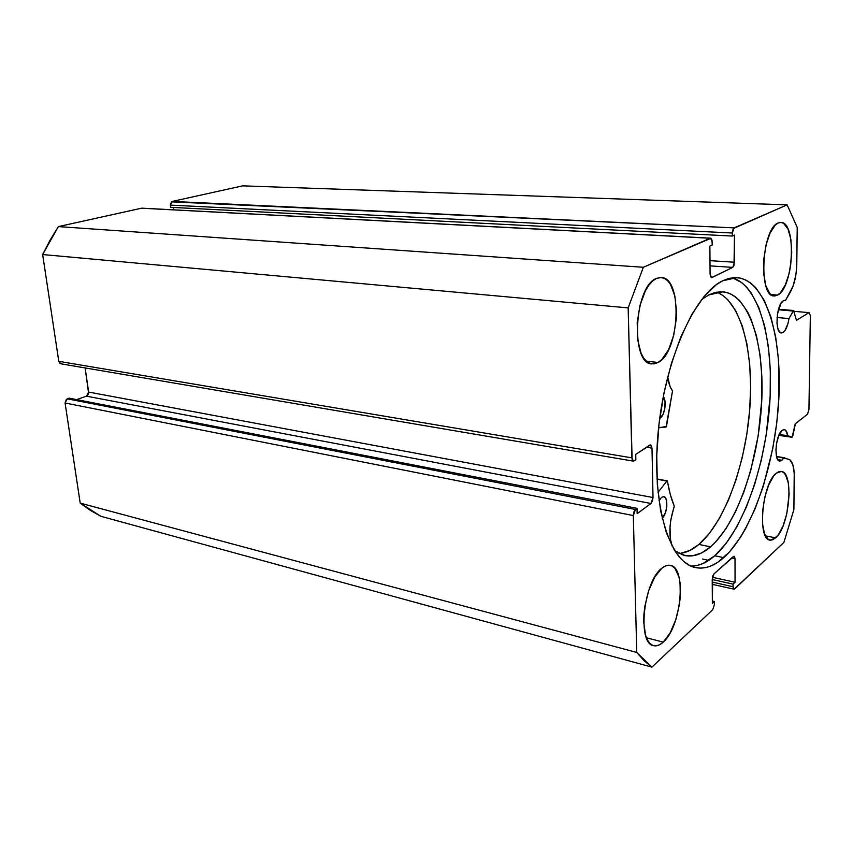 <?xml version="1.0" encoding="UTF-8"?>
<svg xmlns="http://www.w3.org/2000/svg" width="853" height="853" viewBox="0 0 853 853"><rect width="100%" height="100%" fill="white"/><g stroke="black" fill="none" stroke-linecap="round" stroke-linejoin="round"><path stroke-width="1.28" d="M142.088 208.175L710.613 238.168L712.17 241.879L712.191 245.003L709.888 246.027L710.08 274.037L711.583 277.609L732.738 267.384L710.027 265.869L732.738 267.384L734.529 262.234L709.995 260.666L734.529 262.234L734.476 235.097L732.311 236.057L170.589 207.322L732.311 236.057L732.311 233.018L170.312 205.104L170.589 207.322L170.312 205.104L172.274 201.415L734.102 227.879L171.41 201.852L170.312 205.104L732.311 233.018L734.102 227.879L787.138 204.859L242.636 185.858L172.274 201.415L242.636 185.858L787.138 204.859L797.224 227.431L796.787 264.142C796.489 275.21 794.431 284.337 790.614 291.534L785.485 300.501L783.363 300.778L780.943 303.38L777.446 314.064L777.008 323.532L777.915 328.704L779.621 332.009L780.698 332.798L783.075 332.499L779.791 332.19L783.075 332.499C785.869 330.388 787.841 325.739 788.982 318.574L777.04 317.508L788.982 318.574L793.215 311.036L778.352 309.756L793.589 310.588L778.48 309.298L793.589 310.588L788.982 318.574L788.044 323.308L784.952 330.612L783.075 332.499L781.391 332.969C774.535 333.32 776.305 303.988 783.363 300.778L785.485 300.501L784.333 300.405L785.485 300.501L793.087 286.054L795.753 275.615L796.638 267.959L797.224 227.431L787.138 204.859L733.42 228.508L732.439 231.291L732.311 236.057L734.476 235.097L734.006 265.507L732.738 267.384L712.02 277.513L710.666 276.884L710.08 274.037L709.888 246.027L712.191 245.003L712.02 240.237L710.965 238.264L643.354 267.277L628.16 307.89L632.116 459.49L633.406 461.142L635.869 459.842L635.73 454.393L649.741 445.117L651.308 445.405L652.001 448.145L653.014 497.544L652.449 501.095L650.956 503.483L637.159 513.655L637.031 508.335L635.464 509.476L633.907 511.939L633.331 515.564L636.743 652.449L644.143 660.744L651.916 667.142L712.777 609.628L714.515 604.169L714.494 601.514L712.372 603.497L712.713 576.159L713.961 573.909L733.335 556.519L734.518 556.551L735.019 558.768L735.051 582.268L733.058 584.145L733.185 588.037L734.092 589.199L783.896 542.412L793.887 509.593L794.218 473.34L792.895 464.906L790.049 459.97L784.003 457.666L781.924 460.247L779.717 461.036C773.554 461.046 775.676 434.529 782.201 430.285L784.27 429.581C785.986 429.912 787.159 431.959 787.777 435.712L779.215 434.465L787.777 435.712L792.138 437.173L795.199 423.898L807.524 414.227L808.943 409.611L810.35 315.461L809.007 312.624L796.435 320.323L793.589 310.588L796.446 320.323L809.007 312.624L794.367 311.366L809.007 312.624L810.35 315.461L808.943 409.611L807.524 414.227L795.444 423.621L792.97 435.275L791.872 437.258L778.821 435.339L791.872 437.258M88.2 394.576L86.484 396.165L650.956 503.483L637.159 513.655L637.031 508.335L69.178 398.17L637.031 508.335L635.464 509.476L67.291 398.831L69.178 398.17L66.299 399.428L65.073 402.989L80.203 503.121L90.354 510.361L100.921 516.321L651.916 667.142L712.777 609.628L714.515 604.169L714.494 601.514L712.362 601.013L714.494 601.514L712.372 603.497L712.212 579.358L713.961 573.909L734.07 556.241L735.019 558.768L731.618 558.054L735.019 558.768L735.051 582.268L712.426 577.268L735.051 582.268L733.058 584.145L712.212 579.507L733.058 584.145L733.058 586.736L733.964 589.188L734.732 588.879L783.896 542.412L793.887 509.593L794.271 476.688C794.239 466.804 792.426 461.004 788.844 459.298L776.539 456.504L784.003 457.666L781.924 460.247L777.776 459.596L781.924 460.247L780.751 460.929L778.565 460.503L776.902 457.741L775.921 450.203L776.443 444.04L778.768 435.467L782.201 430.285L784.024 429.56L785.656 430.307L787.777 435.712L791.808 437.237L778.821 435.339M702.445 559.035L708.736 560.368L702.445 559.035M631.604 427.417L631.241 431.49M723.749 557.659C714.387 565.976 705.122 569.314 695.963 567.671C669.872 563.417 651.5 506.181 658.004 433.814C664.295 361.491 694.203 294.072 722.566 280.829L728.675 278.473L734.625 277.577L740.361 278.11L745.831 280.019L750.992 283.271L755.801 287.781L764.224 300.32L770.909 316.964L775.686 337.01L778.48 359.699L778.928 397.018L776.752 422.971L772.701 448.902L763.339 486.082L755.14 508.655L745.639 528.583L740.468 537.326L729.475 551.944L717.917 562.202L712.031 565.496L706.156 567.49L700.345 568.13L694.651 567.373L689.128 565.187L683.85 561.551L678.881 556.476L674.265 549.961L666.374 532.837L660.606 510.702L657.322 484.408L656.757 455.118L658.996 424.197L663.943 393.19L671.354 363.623L680.822 336.924L691.868 314.309L703.896 296.684L716.36 284.657L722.566 280.829L736.832 277.609C765.749 279.965 782.372 335.517 778.8 399.471C775.366 463.467 752.687 531.558 723.749 557.659L714.761 555.772L723.749 557.659M691.079 566.125C698.959 566.136 706.86 562.681 714.761 555.772C743.07 530.641 765.461 465.994 769.715 403.832C774.066 341.733 759.511 285.798 732.29 277.758L741.715 282.588L746.588 287.088L751.066 292.782L758.743 307.4L764.587 325.771L768.468 347.15L770.323 370.788L770.174 395.909L766.239 434.71L761.281 460.225L754.606 484.589L746.375 507.045L736.811 526.866L726.17 543.34L714.761 555.772L702.957 563.545L697.029 565.507L691.154 566.125M658.026 362.504L651.991 363.911C630.25 364.466 634.056 286.181 656.458 278.43L660.35 277.481L664.071 278.217L667.504 280.562L670.511 284.422L674.84 295.959L676.504 311.036L676.258 319.225L673.667 335.453L668.624 349.591L661.811 359.571L658.026 362.504L654.176 363.868L650.412 363.591L646.873 361.651L643.695 358.111L641.019 353.089L637.596 339.355L637.212 322.573L639.953 305.47L645.38 290.852L648.824 285.233L652.566 281.042L656.458 278.43L661.15 277.502C682.965 277.278 679.894 352.182 658.026 362.504L646.254 361.118L658.026 362.504M663.229 642.128C659.902 645.188 656.735 646.371 653.718 645.7C636.914 644.058 643.407 581.458 661.853 568.215L665.468 565.944L668.944 565.208L672.132 566.019L674.926 568.333L678.967 576.948L680.065 582.919L680.267 597.068L679.372 604.724L675.736 619.864L670.085 632.979L663.229 642.128L659.646 644.74L656.138 645.86L652.844 645.433L649.901 643.45L647.416 639.963L645.508 635.112L643.716 622.04L643.919 614.352L644.857 606.291L648.749 590.447L654.741 577.044L661.853 568.215C664.818 565.795 667.611 564.835 670.245 565.347C686.974 567.096 681.398 626.88 663.229 642.128L646.414 637.767L663.229 642.128M777.616 295.085L774.183 295.948C758.178 297.228 761.74 228.444 778.171 222.985L780.932 222.42L783.555 223.283L787.991 229.02L790.838 239.192L791.733 252.253L790.56 266.285L789.238 273.045L785.378 284.817L780.346 292.867L777.616 295.085L774.865 295.948L772.221 295.415L769.758 293.475L765.823 285.691L763.702 273.696L763.766 259.355L766.026 244.971L770.131 232.858L775.377 224.957L778.171 222.985L780.826 222.42C796.862 221.567 793.706 287.749 777.616 295.085L770.888 294.552L777.616 295.085M775.74 537.859L770.088 540.12C757.016 539.853 762.145 483.15 776.241 473.244L778.864 471.688L781.348 471.464L783.608 472.541L785.57 474.886L788.289 482.894L789.142 494.228L786.786 513.773L783.118 525.757L778.341 534.852L773.138 539.672L770.622 540.184L768.286 539.373L764.544 533.903L762.529 523.998L762.593 511.171L764.736 497.47L768.617 485.122L773.586 476.07L776.241 473.244L781.22 471.432C794.239 471.933 789.643 526.45 775.74 537.859L765.397 535.844L775.74 537.859M173.49 207.471L173.788 209.849L173.49 207.471M710.581 238.168L141.534 208.207L710.218 238.243L643.354 267.277L58.399 226.599L141.534 208.207L58.399 226.599L50.092 240.119L42.65 254.546L58.782 361.331L59.934 363.399L62.013 363.741M633.406 461.142L60.936 363.826L58.782 361.331L631.892 457.858L58.782 361.331L42.65 254.546L628.16 307.89L631.892 457.858L633.406 461.142L635.869 459.842L635.73 454.393L650.54 444.903L652.001 448.145L646.51 447.249L652.001 448.145L653.014 497.544L88.637 392.071L85.129 367.931L88.616 393.361M86.484 396.165L76.631 399.62L86.484 396.165L88.637 392.071L653.014 497.544L650.956 503.483L86.484 396.165M80.203 503.121L65.073 402.989L633.331 515.564L636.743 652.449L80.203 503.121L100.921 516.321L651.916 667.142L636.743 652.449L80.203 503.121M733.058 586.736L712.223 582.087L733.058 586.736M65.073 402.989L633.331 515.564L635.464 509.476L67.291 398.831L65.073 402.989M628.16 307.89L643.354 267.277L58.399 226.599L42.65 254.546L628.16 307.89M657.013 479.194L667.323 480.847L670.309 494.527L674.233 506.085L670.81 519.999L670.021 526.759L670.383 539.203L672.377 546.666C668.571 535.78 669.147 522.548 674.126 506.97L674.169 505.861C671.258 498.973 669.029 490.742 667.472 481.199L657.013 479.194M658.996 500.786L661.629 497.288L658.996 500.786M660.179 418.013L663.037 414.334L664.86 408.235L665.041 401.742L663.25 396.645C666.971 400.483 664.807 415.507 660.179 418.013L660.179 418.013M710.56 546.837C702.008 554.173 693.553 557.094 685.204 555.623L675.341 551.134L683.69 555.271L692.508 555.836L701.55 552.957L710.56 546.837L698.906 544.438L710.56 546.837L715.891 541.708L726.116 528.465L735.499 511.789L743.763 492.298L750.693 470.685L758.178 435.808L761.772 400.078L761.878 376.983L760.098 355.296L756.451 335.741L750.981 319.001L747.612 311.899L739.679 300.651L735.169 296.631L730.349 293.784L725.242 292.152L719.911 291.779L714.387 292.707L708.726 294.957L722.619 291.801C749.275 294.093 764.885 344.591 761.633 403.053C758.509 461.548 737.355 523.561 710.56 546.837M679.063 553.469C685.684 553 692.295 549.993 698.906 544.438C724.858 522.335 745.607 464.661 749.808 408.512C754.073 352.396 741.14 301.429 716.669 292.174M666.044 427.022L658.591 427.811L666.47 426.436L672.399 391.634L666.044 427.022M701.539 299.648L708.726 294.957L701.539 299.648M658.004 492.394L666.971 480.953L658.004 492.394M667.664 376.941L670.17 386.761L672.313 390.567C670.031 387.454 668.485 382.912 667.664 376.941M674.19 549.844L675.352 551.091L674.19 549.833M662.173 518.176L665.553 512.493L666.843 506.106L666.449 500.284L665.297 497.704L663.602 496.649L661.629 497.288L663.719 496.659C668.635 496.968 667.377 514.37 662.173 518.176M680.662 553.32L689.8 550.484L698.906 544.438L709.536 533.253L719.463 518.325L728.387 500.284L736.054 479.781L742.259 457.496L746.833 434.134L749.659 410.389L750.651 386.985L749.734 364.615L746.929 344.015L742.259 325.867L735.819 310.865L727.748 299.659L723.173 295.66L718.29 292.824M695.963 567.671L695.227 567.512M712.244 584.305L733.932 589.178M778.501 309.223L793.812 310.535M685.204 555.623L684.511 555.474M657.002 478.991L667.206 480.804"/></g></svg>
